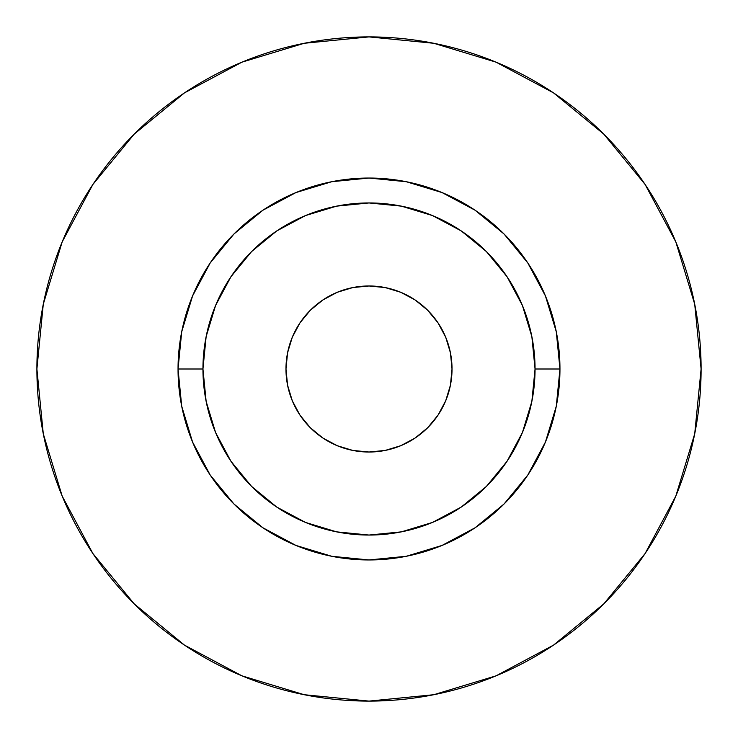 <?xml version="1.0" encoding="UTF-8"?>
<svg xmlns="http://www.w3.org/2000/svg" width="738" height="738" viewBox="0 0 738 738"><rect width="100%" height="100%" fill="white"/><g stroke="black" fill="none" stroke-linecap="round" stroke-linejoin="round"><path stroke-width="1.11" d="M452.025 369A83.025 83.025 0 0 1 369 452.025A83.025 83.025 0 0 1 285.975 369L287.571 352.801L292.294 337.229L299.969 322.875L310.292 310.292L322.875 299.969L337.229 292.294L352.801 287.571L369 285.975L385.199 287.571L400.771 292.294L415.125 299.969L427.708 310.292L438.031 322.875L445.706 337.229L450.429 352.801L452.025 369L450.429 385.199L445.706 400.771L438.031 415.125L427.708 427.708L415.125 438.031L400.771 445.706L385.199 450.429L369 452.025L352.801 450.429L337.229 445.706L322.875 438.031L310.292 427.708L299.969 415.125L292.294 400.771L287.571 385.199L285.975 369A83.025 83.025 0 0 1 369 285.975A83.025 83.025 0 0 1 452.025 369L450.429 352.801M535.05 369L559.957 369A190.958 190.958 0 0 1 369 559.957A190.958 190.958 0 0 1 178.042 369L202.95 369A166.05 166.05 0 0 1 369 202.95A166.05 166.05 0 0 1 535.05 369A166.05 166.05 0 0 1 369 535.05A166.05 166.05 0 0 1 202.95 369L206.142 401.398L215.588 432.542L230.939 461.25L251.584 486.416L276.75 507.061L305.458 522.412L336.602 531.858L369 535.05L401.398 531.858L432.542 522.412L461.25 507.061L486.416 486.416L507.061 461.25L522.412 432.542L531.858 401.398L535.05 369L531.858 336.602L522.412 305.458L507.061 276.75L486.416 251.584L461.25 230.939L432.542 215.588L401.398 206.142L369 202.95L336.602 206.142L305.458 215.588L276.75 230.939L251.584 251.584L230.939 276.75L215.588 305.458L206.142 336.602L202.95 369L178.042 369L181.714 331.749L192.581 295.92L210.229 262.913L233.974 233.974L262.913 210.229L295.92 192.581L331.749 181.714L369 178.042L406.251 181.714L442.08 192.581L475.087 210.229L504.026 233.974L527.771 262.913L545.419 295.92L556.286 331.749L559.957 369L556.286 406.251L545.419 442.08L527.771 475.087L504.026 504.026L475.087 527.771L442.08 545.419L406.251 556.286L369 559.957L331.749 556.286L295.92 545.419L262.913 527.771L233.974 504.026L210.229 475.087L192.581 442.08L181.714 406.251L178.042 369A190.958 190.958 0 0 1 369 178.042A190.958 190.958 0 0 1 559.957 369L535.05 369M701.1 369A332.1 332.1 0 0 0 369 36.9A332.1 332.1 0 0 0 36.9 369A332.1 332.1 0 0 1 369 36.9A332.1 332.1 0 0 1 701.1 369A332.1 332.1 0 0 1 369 701.1A332.1 332.1 0 0 1 36.9 369A332.1 332.1 0 0 0 369 701.1A332.1 332.1 0 0 0 701.1 369L694.716 304.213L675.823 241.907L645.132 184.491L603.832 134.168L553.509 92.868L496.093 62.177L433.787 43.284L369 36.9L304.213 43.284L241.907 62.177L184.491 92.868L134.168 134.168L92.868 184.491L62.177 241.907L43.284 304.213L36.9 369L43.284 433.787L62.177 496.093L92.868 553.509L134.168 603.832L184.491 645.132L241.907 675.823L304.213 694.716L369 701.1L433.787 694.716L496.093 675.823L553.509 645.132L603.832 603.832L645.132 553.509L675.823 496.093L694.716 433.787L701.1 369M645.132 184.491L603.832 134.168L553.592 92.933M184.491 92.868L134.168 134.168L92.933 184.408M92.868 553.509L134.168 603.832L184.408 645.067M553.509 645.132L603.832 603.832L645.067 553.592M292.294 337.229L299.969 322.875M352.801 287.571L369 285.975M400.771 292.294L415.125 299.969M445.706 400.771L438.031 415.125M385.199 450.429L369 452.025M337.229 445.706L322.875 438.031M287.571 385.199L285.975 369"/></g></svg>
